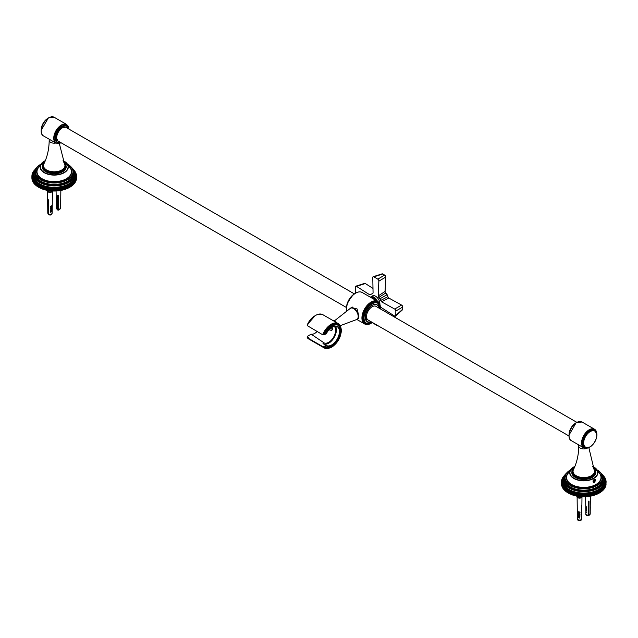 <?xml version="1.0" encoding="UTF-8"?>
<svg xmlns="http://www.w3.org/2000/svg" width="638" height="638" viewBox="0 0 638 638"><rect width="100%" height="100%" fill="white"/><g stroke="black" fill="none" stroke-linecap="round" stroke-linejoin="round"><path stroke-width="0.96" d="M594.831 479.098L594.975 479.17A1.858 1.077 -60 0 1 595.31 480.262M594.225 482.137A1.858 1.077 -60 0 1 593.5 482.456M594.975 479.17L594.058 482.934L593.196 480.047M600.653 492.209A22.322 12.888 180 0 0 600.725 492.161L600.653 489.466A21.82 12.601 180 0 1 599.959 489.936A21.82 12.601 180 0 1 599.218 490.383A21.82 12.601 180 0 1 598.444 490.805L598.404 493.501L598.444 490.805L599.138 491.228A22.322 12.888 0 0 0 599.218 491.188L599.218 490.383L599.911 490.781L599.911 492.672A22.322 12.888 180 0 0 599.991 492.624L599.959 489.936L600.653 490.319L600.653 492.209L599.959 492.632M601.347 491.723A22.322 12.888 180 0 0 601.419 491.667L601.315 488.979A21.82 12.601 180 0 1 600.653 489.466L601.347 489.832L601.347 491.723L600.653 492.161M602.001 491.212A22.322 12.888 180 0 0 602.065 491.156L601.929 488.469A21.82 12.601 180 0 1 601.315 488.979L602.001 489.322L602.001 491.212L601.315 491.675M602.615 490.686A22.322 12.888 180 0 0 602.671 490.63L602.503 487.95A21.82 12.601 180 0 1 601.929 488.469L602.615 488.796L602.615 490.686L601.929 491.172M603.181 490.144A22.322 12.888 180 0 0 603.237 490.088L603.03 487.408A21.82 12.601 180 0 1 602.503 487.95L603.181 488.253L603.181 490.144L602.503 490.646M603.7 489.585A22.322 12.888 180 0 0 603.747 489.529L603.516 486.858A21.82 12.601 180 0 1 603.03 487.408L603.7 487.695L603.7 489.585L603.03 490.112M604.17 489.019A22.322 12.888 180 0 0 604.21 488.955L603.947 486.292A21.82 12.601 180 0 1 603.516 486.858L604.17 487.129L604.17 489.019L603.516 489.561M604.593 488.437A22.322 12.888 180 0 0 604.633 488.373L604.338 485.717A21.82 12.601 180 0 1 603.947 486.292L604.593 486.547L604.593 488.437L603.947 488.995M604.96 487.839A22.322 12.888 180 0 0 604.999 487.775L604.672 485.127A21.82 12.601 180 0 1 604.338 485.717L604.96 485.949L604.96 487.839L604.338 488.413M605.279 487.233A22.322 12.888 180 0 0 605.31 487.169L604.952 484.529A21.82 12.601 180 0 1 604.672 485.127L605.279 485.343L605.279 487.233L604.672 487.831M605.55 486.619A22.322 12.888 180 0 0 605.574 486.555L605.191 483.931A21.82 12.601 180 0 1 604.952 484.529L605.55 484.728L605.55 486.619L604.952 487.233M605.765 486.004A22.322 12.888 180 0 0 605.789 485.933L605.374 483.317A21.82 12.601 180 0 1 605.191 483.931L605.765 484.114L605.765 486.004L605.191 486.627M605.933 485.374A22.322 12.888 180 0 0 605.94 485.311L605.502 482.703A21.82 12.601 180 0 1 605.374 483.317L605.933 483.484L605.933 485.374L605.374 486.02M606.044 484.744A22.322 12.888 180 0 0 606.052 484.681L605.582 482.089A21.82 12.601 180 0 1 605.502 482.703L606.044 482.854L605.502 485.406M606.1 484.114A22.322 12.888 180 0 0 606.1 484.051L605.606 481.475A21.82 12.601 180 0 1 605.582 482.089L606.1 482.224L605.582 484.792M606.1 481.594A22.322 12.888 0 0 0 606.1 481.53L605.582 480.853A21.82 12.601 180 0 1 605.606 481.475L606.1 482.161A22.322 12.888 0 0 1 606.1 482.224M606.052 480.964A22.322 12.888 0 0 0 606.044 480.892L605.502 480.239A21.82 12.601 180 0 1 605.582 480.853L606.052 481.467M605.94 480.334A22.322 12.888 0 0 0 605.933 480.262L605.374 479.624A21.82 12.601 180 0 1 605.502 480.239L605.94 480.773M605.789 479.704A22.322 12.888 0 0 0 605.765 479.64L605.191 479.01A21.82 12.601 180 0 1 605.374 479.624L605.789 480.095M605.574 479.082A22.322 12.888 0 0 0 605.55 479.018L604.952 478.412A21.82 12.601 180 0 1 605.191 479.01L605.574 479.433M605.31 478.468A22.322 12.888 0 0 0 605.279 478.404L604.672 477.814A21.82 12.601 180 0 1 604.952 478.412L605.31 478.771M604.999 477.862A22.322 12.888 0 0 0 604.96 477.806L604.338 477.224A21.82 12.601 180 0 1 604.672 477.814L604.999 478.133M604.633 477.272A22.322 12.888 0 0 0 604.593 477.208L603.947 476.65A21.82 12.601 180 0 1 604.338 477.224L604.633 477.495M604.21 476.682A22.322 12.888 0 0 0 604.17 476.626L603.516 476.084A21.82 12.601 180 0 1 603.947 476.65L604.21 476.881M603.747 476.115A22.322 12.888 0 0 0 603.7 476.052L603.237 475.637M603.237 475.557A22.322 12.888 0 0 0 603.181 475.493L602.503 474.991M565.069 474.991L564.399 475.493A22.322 12.888 0 0 0 564.335 475.557L563.872 476.052A22.322 12.888 0 0 0 563.825 476.115L563.402 476.626A22.322 12.888 0 0 0 563.362 476.682L562.987 477.208A22.322 12.888 0 0 0 562.939 477.272L562.612 477.806A22.322 12.888 0 0 0 562.572 477.862L562.293 478.404A22.322 12.888 0 0 0 562.261 478.468L562.022 479.018A22.322 12.888 0 0 0 561.998 479.082L561.807 479.64A22.322 12.888 0 0 0 561.783 479.704L561.639 480.262A22.322 12.888 0 0 0 561.631 480.334L562.07 480.239L561.536 480.892A22.322 12.888 0 0 0 561.52 480.964L561.99 480.853L561.472 481.53A22.322 12.888 0 0 0 561.472 481.594L561.966 481.475L561.472 482.161L561.472 481.594M561.631 480.773L561.631 480.334M561.52 481.467L561.52 480.964M561.472 482.224A22.322 12.888 0 0 1 561.472 482.161L561.472 484.051A22.322 12.888 180 0 0 561.472 484.114L561.472 482.224L561.99 482.089L561.52 484.681A22.322 12.888 180 0 0 561.536 484.744L561.536 482.854L562.07 482.703L561.631 485.311A22.322 12.888 180 0 0 561.639 485.374L561.639 483.484L562.198 483.317L561.783 485.933A22.322 12.888 180 0 0 561.807 486.004L561.807 484.114L562.381 483.931L561.998 486.555A22.322 12.888 180 0 0 562.022 486.619L562.022 484.728L562.62 484.529L562.261 487.169A22.322 12.888 180 0 0 562.293 487.233L562.293 485.343L562.899 485.127L562.572 487.775A22.322 12.888 180 0 0 562.612 487.839L562.612 485.949L563.242 485.717L562.939 488.373A22.322 12.888 180 0 0 562.987 488.437L562.987 486.547L563.625 486.292L563.362 488.955A22.322 12.888 180 0 0 563.402 489.019L563.402 487.129L564.056 486.858L563.825 489.529A22.322 12.888 180 0 0 563.872 489.585L563.872 487.695L564.542 487.408L564.335 490.088A22.322 12.888 180 0 0 564.399 490.144L564.399 488.253L565.069 487.95L564.901 490.63A22.322 12.888 180 0 0 564.957 490.686L564.957 488.796L565.643 488.469L565.507 491.156A22.322 12.888 180 0 0 565.571 491.212L565.571 489.322L566.257 488.979L566.153 491.667A22.322 12.888 180 0 0 566.225 491.723L566.225 489.832L566.919 489.466L566.847 492.161A22.322 12.888 180 0 0 566.927 492.209L566.927 490.319L567.613 489.936L567.581 492.624A22.322 12.888 180 0 0 567.66 492.672L567.66 490.781L568.354 490.383L568.354 493.078L567.66 492.672M561.99 484.792L561.472 484.114M562.07 485.406L561.536 484.744M562.198 486.02L561.639 485.374M562.381 486.627L561.807 486.004M562.62 487.233L562.022 486.619M562.899 487.831L562.293 487.233M563.242 488.413L562.612 487.839M563.625 488.995L562.987 488.437M564.056 489.561L563.402 489.019M564.542 490.112L563.872 489.585M565.069 490.646L564.399 490.144M565.643 491.172L564.957 490.686M566.257 491.675L565.571 491.212M566.919 492.161L566.225 491.723M567.613 492.632L566.927 492.209M568.434 493.118A22.322 12.888 180 0 1 568.354 493.078L568.354 493.078A21.82 12.601 0 0 0 569.128 493.509L568.434 493.118L568.434 491.228L569.128 490.805L569.128 493.509A21.82 12.601 0 0 0 569.941 493.908L569.248 493.541L569.248 491.659L569.941 491.212L569.941 493.908A21.82 12.601 0 0 0 570.787 494.29L570.101 493.948L570.101 492.058L570.787 491.595L570.787 494.29A21.82 12.601 0 0 0 571.664 494.649L570.978 494.322L570.978 492.432L571.664 491.946L571.664 494.649A21.82 12.601 0 0 0 572.565 494.976L571.895 494.673L571.895 492.783L572.565 492.281L572.565 494.976A21.82 12.601 0 0 0 573.498 495.279L572.836 494.992L572.836 493.102L573.498 492.584L573.498 495.279A21.82 12.601 0 0 0 574.455 495.559L573.801 495.287L573.801 493.397L574.455 492.863L574.455 495.559A21.82 12.601 0 0 0 575.436 495.814L574.79 495.559L574.79 493.668L575.436 493.11L575.436 495.814A21.82 12.601 0 0 0 576.433 496.037L575.811 495.798L575.811 493.908L576.433 493.334L576.433 496.037A21.82 12.601 0 0 0 577.454 496.228L576.84 496.013L576.84 494.123L577.454 493.525L577.454 496.228A21.82 12.601 0 0 0 578.483 496.396L577.892 496.197L577.892 494.306L578.483 493.692L578.483 496.396A21.82 12.601 0 0 0 579.527 496.531L578.953 496.348L578.953 494.458L579.527 493.828L579.527 496.531A21.82 12.601 0 0 0 580.588 496.635L580.03 496.468L580.03 494.578L580.588 493.932L580.588 496.635A21.82 12.601 0 0 0 581.649 496.707L581.114 496.555L581.649 494.011L581.649 496.707A21.82 12.601 0 0 0 582.717 496.755L582.199 496.619L582.717 494.059L582.717 496.755A21.82 12.601 0 0 0 583.786 496.771L583.299 496.651L583.786 494.067L583.786 496.771A21.82 12.601 0 0 0 584.855 496.755L584.392 496.643L584.855 494.059L584.855 496.755A21.82 12.601 0 0 0 585.923 496.707L585.485 496.611L585.923 494.011L585.923 496.707A21.82 12.601 0 0 0 586.992 496.635L586.577 496.547L586.992 493.932L586.992 496.635A21.82 12.601 0 0 0 588.045 496.531L588.045 493.828L588.045 496.531A21.82 12.601 0 0 0 589.089 496.396L589.089 493.692L589.089 496.396A21.82 12.601 0 0 0 590.118 496.228L590.118 493.525L590.118 496.228A21.82 12.601 0 0 0 591.139 496.037L591.139 493.334L591.139 496.037A21.82 12.601 0 0 0 592.136 495.814L592.136 493.11L592.136 495.814A21.82 12.601 0 0 0 593.117 495.559L593.117 492.863L593.117 495.559A21.82 12.601 0 0 0 594.074 495.279L594.074 492.584L594.074 495.279A21.82 12.601 0 0 0 595.007 494.976L595.007 492.281L595.007 494.976A21.82 12.601 0 0 0 595.908 494.649L595.908 491.946L595.908 494.649A21.82 12.601 0 0 0 596.785 494.29L596.785 491.595L596.785 494.29A21.82 12.601 0 0 0 597.631 493.908L597.631 491.212L597.631 493.908A21.82 12.601 0 0 0 598.444 493.509A21.82 12.601 0 0 0 599.218 493.078A22.322 12.888 180 0 1 599.138 493.118L598.444 493.509M598.444 490.805A21.82 12.601 180 0 1 597.631 491.212A21.82 12.601 180 0 1 596.785 491.595A21.82 12.601 180 0 1 595.908 491.946A21.82 12.601 180 0 1 595.007 492.281A21.82 12.601 180 0 1 594.074 492.584A21.82 12.601 180 0 1 593.117 492.863A21.82 12.601 180 0 1 592.136 493.11A21.82 12.601 180 0 1 591.139 493.334A21.82 12.601 180 0 1 590.118 493.525A21.82 12.601 180 0 1 589.089 493.692A21.82 12.601 180 0 1 588.045 493.828A21.82 12.601 180 0 1 586.992 493.932A21.82 12.601 180 0 1 585.923 494.011A21.82 12.601 180 0 1 584.855 494.059A21.82 12.601 180 0 1 583.786 494.067A21.82 12.601 180 0 1 582.717 494.059A21.82 12.601 180 0 1 581.649 494.011A21.82 12.601 180 0 1 580.588 493.932A21.82 12.601 180 0 1 579.527 493.828A21.82 12.601 180 0 1 578.483 493.692A21.82 12.601 180 0 1 577.454 493.525A21.82 12.601 180 0 1 576.433 493.334A21.82 12.601 180 0 1 575.436 493.11A21.82 12.601 180 0 1 574.455 492.863A21.82 12.601 180 0 1 573.498 492.584A21.82 12.601 180 0 1 572.565 492.281A21.82 12.601 180 0 1 571.664 491.946A21.82 12.601 180 0 1 570.787 491.595A21.82 12.601 180 0 1 569.941 491.212A21.82 12.601 180 0 1 569.128 490.805L569.128 493.509M569.941 491.212L569.941 493.908M570.787 491.595L570.787 494.29M571.664 491.946L571.664 494.649M572.565 492.281L572.565 494.976M573.498 492.584L573.498 495.279M574.455 492.863L574.455 495.559M575.436 493.11L575.436 495.814M576.433 493.334L576.433 496.037M577.454 493.525L577.454 496.228M578.483 493.692L578.483 496.396M579.527 493.828L579.527 496.531M580.588 493.932L580.995 494.657L580.588 496.635M581.649 494.011L582.087 494.721L582.087 496.611L581.649 496.707M582.717 494.059L583.18 494.761L583.18 496.643L582.717 496.755M583.786 494.067L584.28 494.761L584.28 496.651L583.786 496.771M584.855 494.059L585.373 494.729L585.373 496.619L584.855 496.755M585.923 494.011L586.466 494.665L586.466 496.555L585.923 496.707M586.992 493.932L587.542 494.578L587.542 496.468L586.992 496.635M588.045 493.828L588.619 494.458L588.619 496.348L588.045 496.531M589.089 493.692L589.687 494.306L589.687 496.197L589.089 496.396M590.118 493.525L590.732 494.123L590.732 496.013L590.118 496.228M591.139 493.334L591.769 493.908L591.769 495.798L591.139 496.037M592.136 493.11L592.782 493.668L592.782 495.559L592.136 495.814M593.117 492.863L593.771 493.397L593.771 495.287L593.117 495.559M594.074 492.584L594.736 493.102L594.736 494.992L594.074 495.279M595.007 492.281L595.677 492.783L595.677 494.673L595.007 494.976M595.908 491.946L596.594 492.432L596.594 494.322L595.908 494.649M596.785 491.595L597.471 492.058L597.471 493.948L596.785 494.29M597.631 491.212L598.324 491.659L598.324 493.541L597.631 493.908M599.138 491.228L599.138 493.118M569.128 490.805A21.82 12.601 180 0 1 568.354 490.383A21.82 12.601 180 0 1 567.613 489.936A21.82 12.601 180 0 1 566.919 489.466A21.82 12.601 180 0 1 566.257 488.979A21.82 12.601 180 0 1 565.643 488.469A21.82 12.601 180 0 1 565.069 487.95A21.82 12.601 180 0 1 564.542 487.408A21.82 12.601 180 0 1 564.056 486.858A21.82 12.601 180 0 1 563.625 486.292A21.82 12.601 180 0 1 563.242 485.717A21.82 12.601 180 0 1 562.899 485.127A21.82 12.601 180 0 1 562.62 484.529A21.82 12.601 180 0 1 562.381 483.931A21.82 12.601 180 0 1 562.198 483.317A21.82 12.601 180 0 1 562.07 482.703A21.82 12.601 180 0 1 561.99 482.089A21.82 12.601 180 0 1 561.966 481.475A21.82 12.601 180 0 1 561.99 480.853A21.82 12.601 180 0 1 562.07 480.239A21.82 12.601 180 0 1 562.198 479.624A21.82 12.601 180 0 1 562.381 479.01A21.82 12.601 180 0 1 562.62 478.412A21.82 12.601 180 0 1 562.899 477.814A21.82 12.601 180 0 1 563.242 477.224A21.82 12.601 180 0 1 563.625 476.65A21.82 12.601 180 0 1 564.056 476.084A21.82 12.601 180 0 1 564.12 476.012M599.911 492.672L599.218 493.078L599.218 491.188M35.497 169.245L34.819 169.748A22.322 12.888 0 0 0 34.763 169.804L34.3 170.306A22.322 12.888 0 0 0 34.253 170.37L33.83 170.88A22.322 12.888 0 0 0 33.79 170.936L33.407 171.463A22.322 12.888 0 0 0 33.367 171.526L33.04 172.061A22.322 12.888 0 0 0 33.001 172.116L32.721 172.659A22.322 12.888 0 0 0 32.69 172.723L32.45 173.273A22.322 12.888 0 0 0 32.426 173.337L32.235 173.895A22.322 12.888 0 0 0 32.211 173.959L32.067 174.517A22.322 12.888 0 0 0 32.059 174.589L32.498 174.493L31.956 175.147A22.322 12.888 0 0 0 31.948 175.219L32.418 175.107L31.9 175.777A22.322 12.888 0 0 0 31.9 175.849L32.394 175.721L31.9 176.415L31.9 175.849M32.059 175.027L32.059 174.589M31.948 175.721L31.948 175.219M31.9 176.479A22.322 12.888 0 0 1 31.9 176.415L31.9 178.305A22.322 12.888 180 0 0 31.9 178.369L31.9 176.479L32.418 176.343L31.948 178.935A22.322 12.888 180 0 0 31.956 178.999L31.956 177.109L32.498 176.957L32.059 179.565A22.322 12.888 180 0 0 32.067 179.629L32.067 177.739L32.626 177.571L32.211 180.187A22.322 12.888 180 0 0 32.235 180.259L32.235 178.369L32.809 178.185L32.426 180.809A22.322 12.888 180 0 0 32.45 180.873L32.45 178.983L33.048 178.784L32.69 181.423A22.322 12.888 180 0 0 32.721 181.487L32.721 179.597L33.328 179.382L33.001 182.029A22.322 12.888 180 0 0 33.04 182.093L33.04 180.203L33.662 179.972L33.367 182.627A22.322 12.888 180 0 0 33.407 182.691L33.407 180.801L34.053 180.546L33.79 183.21A22.322 12.888 180 0 0 33.83 183.273L33.83 181.383L34.484 181.112L34.253 183.784A22.322 12.888 180 0 0 34.3 183.84L34.3 181.95L34.97 181.663L34.763 184.342A22.322 12.888 180 0 0 34.819 184.398L34.819 182.508L35.497 182.205L35.329 184.884A22.322 12.888 180 0 0 35.385 184.94L35.385 183.05L36.071 182.723L35.935 185.411A22.322 12.888 180 0 0 35.999 185.467L35.999 183.577L36.685 183.234L36.581 185.921A22.322 12.888 180 0 0 36.653 185.977L36.653 184.087L37.347 183.72L37.275 186.408A22.322 12.888 180 0 0 37.347 186.463L37.347 184.573L38.041 184.183L38.009 186.878A22.322 12.888 180 0 0 38.089 186.926L38.089 185.036L38.782 184.637L38.782 187.333L38.089 186.926M32.418 179.047L31.9 178.369M32.498 179.661L31.956 178.999M32.626 180.275L32.067 179.629M32.809 180.881L32.235 180.259M33.048 181.487L32.45 180.873M33.328 182.085L32.721 181.487M33.662 182.667L33.04 182.093M34.053 183.25L33.407 182.691M34.484 183.816L33.83 183.273M34.97 184.366L34.3 183.84M35.497 184.9L34.819 184.398M36.071 185.427L35.385 184.94M36.685 185.929L35.999 185.467M37.347 186.416L36.653 185.977M38.041 186.886L37.347 186.463M38.862 187.373A22.322 12.888 180 0 1 38.782 187.333L38.782 187.333A21.82 12.601 0 0 0 39.556 187.763L38.862 187.373L38.862 185.483L39.556 185.06L39.556 187.763A21.82 12.601 0 0 0 40.369 188.162L39.676 187.795L39.676 185.905L40.369 185.467L40.369 188.162A21.82 12.601 0 0 0 41.215 188.545L40.529 188.202L40.529 186.312L41.215 185.841L41.215 188.545A21.82 12.601 0 0 0 42.092 188.904L41.406 188.577L41.406 186.687L42.092 186.2L42.092 188.904A21.82 12.601 0 0 0 42.993 189.231L42.323 188.928L42.323 187.038L42.993 186.535L42.993 189.231A21.82 12.601 0 0 0 43.926 189.534L43.264 189.247L43.264 187.357L43.926 186.838L43.926 189.534A21.82 12.601 0 0 0 44.883 189.813L44.229 189.542L44.229 187.652L44.883 187.117L44.883 189.813A21.82 12.601 0 0 0 45.864 190.068L45.218 189.813L45.218 187.923L45.864 187.365L45.864 190.068A21.82 12.601 0 0 0 46.861 190.291L46.231 190.052L46.231 188.162L46.861 187.588L46.861 190.291A21.82 12.601 0 0 0 47.882 190.483L47.268 190.268L47.268 188.377L47.882 187.779L47.882 190.483A21.82 12.601 0 0 0 48.911 190.65L48.313 190.451L48.313 188.561L48.911 187.947L48.911 190.65A21.82 12.601 0 0 0 49.955 190.786L49.381 190.602L49.381 188.712L49.955 188.082L49.955 190.786A21.82 12.601 0 0 0 51.008 190.89L50.458 190.722L50.458 188.832L51.008 188.186L51.008 190.89A21.82 12.601 0 0 0 52.077 190.961L51.534 190.81L52.077 188.266L52.077 190.961A21.82 12.601 0 0 0 53.145 191.009L52.627 190.874L53.145 188.306L53.145 191.009A21.82 12.601 0 0 0 54.214 191.025L53.72 190.906L54.214 188.322L54.214 191.025A21.82 12.601 0 0 0 55.283 191.009L54.82 190.898L55.283 188.306L55.283 191.009A21.82 12.601 0 0 0 56.351 190.961L55.913 190.866L56.351 188.266L56.351 190.961A21.82 12.601 0 0 0 57.412 190.89L57.005 190.802L57.412 188.186L57.412 190.89A21.82 12.601 0 0 0 58.473 190.786L58.473 188.082L58.473 190.786A21.82 12.601 0 0 0 59.517 190.65L59.517 187.947L59.517 190.65A21.82 12.601 0 0 0 60.546 190.483L60.546 187.779L60.546 190.483A21.82 12.601 0 0 0 61.567 190.291L61.567 187.588L61.567 190.291A21.82 12.601 0 0 0 62.564 190.068L62.564 187.365L62.564 190.068A21.82 12.601 0 0 0 63.545 189.813L63.545 187.117L63.545 189.813A21.82 12.601 0 0 0 64.502 189.534L64.502 186.838L64.502 189.534A21.82 12.601 0 0 0 65.435 189.231L65.435 186.535L65.435 189.231A21.82 12.601 0 0 0 66.336 188.904L66.336 186.2L66.336 188.904A21.82 12.601 0 0 0 67.213 188.545L67.213 185.841L67.213 188.545A21.82 12.601 0 0 0 68.059 188.162L68.059 185.467L68.059 188.162A21.82 12.601 0 0 0 68.872 187.763L68.872 185.06L68.872 187.763A21.82 12.601 0 0 0 69.646 187.333L69.646 184.637L70.34 185.036L70.34 186.926L69.646 187.333A22.322 12.888 180 0 1 69.566 187.373L68.872 187.763M70.34 186.926A22.322 12.888 180 0 0 70.419 186.878L70.387 184.183A21.82 12.601 180 0 1 69.646 184.637A21.82 12.601 180 0 1 68.872 185.06A21.82 12.601 180 0 1 68.059 185.467A21.82 12.601 180 0 1 67.213 185.841A21.82 12.601 180 0 1 66.336 186.2A21.82 12.601 180 0 1 65.435 186.535A21.82 12.601 180 0 1 64.502 186.838A21.82 12.601 180 0 1 63.545 187.117A21.82 12.601 180 0 1 62.564 187.365A21.82 12.601 180 0 1 61.567 187.588A21.82 12.601 180 0 1 60.546 187.779A21.82 12.601 180 0 1 59.517 187.947A21.82 12.601 180 0 1 58.473 188.082A21.82 12.601 180 0 1 57.412 188.186A21.82 12.601 180 0 1 56.351 188.266A21.82 12.601 180 0 1 55.283 188.306A21.82 12.601 180 0 1 54.214 188.322A21.82 12.601 180 0 1 53.145 188.306A21.82 12.601 180 0 1 52.077 188.266A21.82 12.601 180 0 1 51.008 188.186A21.82 12.601 180 0 1 49.955 188.082A21.82 12.601 180 0 1 48.911 187.947A21.82 12.601 180 0 1 47.882 187.779A21.82 12.601 180 0 1 46.861 187.588A21.82 12.601 180 0 1 45.864 187.365A21.82 12.601 180 0 1 44.883 187.117A21.82 12.601 180 0 1 43.926 186.838A21.82 12.601 180 0 1 42.993 186.535A21.82 12.601 180 0 1 42.092 186.2A21.82 12.601 180 0 1 41.215 185.841A21.82 12.601 180 0 1 40.369 185.467A21.82 12.601 180 0 1 39.556 185.06L39.556 187.763M40.369 185.467L40.369 188.162M41.215 185.841L41.215 188.545M42.092 186.2L42.092 188.904M42.993 186.535L42.993 189.231M43.926 186.838L43.926 189.534M44.883 187.117L44.883 189.813M45.864 187.365L45.864 190.068M46.861 187.588L46.861 190.291M47.882 187.779L47.882 190.483M48.911 187.947L48.911 190.65M49.955 188.082L49.955 190.786M51.008 188.186L51.423 188.912L51.008 190.89M52.077 188.266L52.515 188.976L52.515 190.866L52.077 190.961M53.145 188.306L53.608 189.007L53.608 190.898L53.145 191.009M54.214 188.322L54.701 189.015L54.701 190.906L54.214 191.025M55.283 188.306L55.801 188.984L55.801 190.874L55.283 191.009M56.351 188.266L56.886 188.92L56.886 190.81L56.351 190.961M57.412 188.186L57.97 188.832L57.97 190.722L57.412 190.89M58.473 188.082L59.047 188.712L59.047 190.602L58.473 190.786M59.517 187.947L60.108 188.561L60.108 190.451L59.517 190.65M60.546 187.779L61.16 188.377L61.16 190.268L60.546 190.483M61.567 187.588L62.189 188.162L62.189 190.052L61.567 190.291M62.564 187.365L63.21 187.923L63.21 189.813L62.564 190.068M63.545 187.117L64.199 187.652L64.199 189.542L63.545 189.813M64.502 186.838L65.164 187.357L65.164 189.247L64.502 189.534M65.435 186.535L66.105 187.038L66.105 188.928L65.435 189.231M66.336 186.2L67.022 186.687L67.022 188.577L66.336 188.904M67.213 185.841L67.899 186.312L67.899 188.202L67.213 188.545M68.059 185.467L68.752 185.905L68.752 187.795L68.059 188.162M68.872 185.06L69.566 185.483L69.566 187.373M71.073 186.463A22.322 12.888 180 0 0 71.153 186.408L71.081 183.72A21.82 12.601 180 0 1 70.387 184.183L71.073 184.573L71.073 186.463L70.387 186.886M71.775 185.977A22.322 12.888 180 0 0 71.847 185.921L71.743 183.234A21.82 12.601 180 0 1 71.081 183.72L71.775 184.087L71.775 185.977L71.081 186.416M72.429 185.467A22.322 12.888 180 0 0 72.493 185.411L72.357 182.723A21.82 12.601 180 0 1 71.743 183.234L72.429 183.577L72.429 185.467L71.743 185.929M73.043 184.94A22.322 12.888 180 0 0 73.099 184.884L72.931 182.205A21.82 12.601 180 0 1 72.357 182.723L73.043 183.05L73.043 184.94L72.357 185.427M73.601 184.398A22.322 12.888 180 0 0 73.665 184.342L73.458 181.663A21.82 12.601 180 0 1 72.931 182.205L73.601 182.508L73.601 184.398L72.931 184.9M74.128 183.84A22.322 12.888 180 0 0 74.175 183.784L73.944 181.112A21.82 12.601 180 0 1 73.458 181.663L74.128 181.95L74.128 183.84L73.458 184.366M74.598 183.273A22.322 12.888 180 0 0 74.638 183.21L74.375 180.546A21.82 12.601 180 0 1 73.944 181.112L74.598 181.383L74.598 183.273L73.944 183.816M75.013 182.691A22.322 12.888 180 0 0 75.061 182.627L74.758 179.972A21.82 12.601 180 0 1 74.375 180.546L75.013 180.801L75.013 182.691L74.375 183.25M75.388 182.093A22.322 12.888 180 0 0 75.428 182.029L75.101 179.382A21.82 12.601 180 0 1 74.758 179.972L75.388 180.203L75.388 182.093L74.758 182.667M75.707 181.487A22.322 12.888 180 0 0 75.739 181.423L75.38 178.784A21.82 12.601 180 0 1 75.101 179.382L75.707 179.597L75.707 181.487L75.101 182.085M75.978 180.873A22.322 12.888 180 0 0 76.002 180.809L75.619 178.185A21.82 12.601 180 0 1 75.38 178.784L75.978 178.983L75.978 180.873L75.38 181.487M76.193 180.259A22.322 12.888 180 0 0 76.217 180.187L75.802 177.571A21.82 12.601 180 0 1 75.619 178.185L76.193 178.369L76.193 180.259L75.619 180.881M76.361 179.629A22.322 12.888 180 0 0 76.369 179.565L75.93 176.957A21.82 12.601 180 0 1 75.802 177.571L76.361 177.739L76.361 179.629L75.802 180.275M76.464 178.999A22.322 12.888 180 0 0 76.48 178.935L76.01 176.343A21.82 12.601 180 0 1 75.93 176.957L76.464 177.109L75.93 179.661M76.528 178.369A22.322 12.888 180 0 0 76.528 178.305L76.034 175.721A21.82 12.601 180 0 1 76.01 176.343L76.528 176.479L76.01 179.047M76.528 175.849A22.322 12.888 0 0 0 76.528 175.777L76.01 175.107A21.82 12.601 180 0 1 76.034 175.721L76.528 175.849L76.528 177.739M76.48 175.219A22.322 12.888 0 0 0 76.464 175.147L75.93 174.493A21.82 12.601 180 0 1 76.01 175.107L76.48 175.721M76.369 174.589A22.322 12.888 0 0 0 76.361 174.517L75.802 173.879A21.82 12.601 180 0 1 75.93 174.493L76.369 175.027M76.217 173.959A22.322 12.888 0 0 0 76.193 173.895L75.619 173.265A21.82 12.601 180 0 1 75.802 173.879L76.217 174.349M76.002 173.337A22.322 12.888 0 0 0 75.978 173.273L75.38 172.667A21.82 12.601 180 0 1 75.619 173.265L76.002 173.688M75.739 172.723A22.322 12.888 0 0 0 75.707 172.659L75.101 172.069A21.82 12.601 180 0 1 75.38 172.667L75.739 173.026M75.428 172.116A22.322 12.888 0 0 0 75.388 172.061L74.758 171.478A21.82 12.601 180 0 1 75.101 172.069L75.428 172.388M75.061 171.526A22.322 12.888 0 0 0 75.013 171.463L74.375 170.904A21.82 12.601 180 0 1 74.758 171.478L75.061 171.75M74.638 170.936A22.322 12.888 0 0 0 74.598 170.88L73.944 170.338A21.82 12.601 180 0 1 74.375 170.904L74.638 171.136M74.175 170.37A22.322 12.888 0 0 0 74.128 170.306L73.665 169.891M73.665 169.804A22.322 12.888 0 0 0 73.601 169.748L72.931 169.245M39.556 185.06A21.82 12.601 180 0 1 38.782 184.637A21.82 12.601 180 0 1 38.041 184.183A21.82 12.601 180 0 1 37.347 183.72A21.82 12.601 180 0 1 36.685 183.234A21.82 12.601 180 0 1 36.071 182.723A21.82 12.601 180 0 1 35.497 182.205A21.82 12.601 180 0 1 34.97 181.663A21.82 12.601 180 0 1 34.484 181.112A21.82 12.601 180 0 1 34.053 180.546A21.82 12.601 180 0 1 33.662 179.972A21.82 12.601 180 0 1 33.328 179.382A21.82 12.601 180 0 1 33.048 178.784A21.82 12.601 180 0 1 32.809 178.185A21.82 12.601 180 0 1 32.626 177.571A21.82 12.601 180 0 1 32.498 176.957A21.82 12.601 180 0 1 32.418 176.343A21.82 12.601 180 0 1 32.394 175.721A21.82 12.601 180 0 1 32.418 175.107A21.82 12.601 180 0 1 32.498 174.493A21.82 12.601 180 0 1 32.626 173.879A21.82 12.601 180 0 1 32.809 173.265A21.82 12.601 180 0 1 33.048 172.667A21.82 12.601 180 0 1 33.328 172.069A21.82 12.601 180 0 1 33.662 171.478A21.82 12.601 180 0 1 34.053 170.904A21.82 12.601 180 0 1 34.484 170.338A21.82 12.601 180 0 1 34.548 170.266M59.326 143.478L64.558 163.926A10.742 6.205 180 0 1 54.214 171.805A10.742 6.205 180 0 1 43.87 163.926C47.332 156.812 49.11 148.941 49.19 140.288A5.024 2.903 180 0 0 55.833 143.032M66.424 127.441A8.063 4.649 120 0 0 62.396 127.839A8.063 4.649 120 0 0 57.133 134.937A8.063 4.649 120 0 0 58.369 141.397M365.59 319.518L366.555 317.206A7.935 4.586 -60 0 1 369.689 308.824A7.935 4.586 -60 0 1 376.101 306.368A7.935 4.586 -60 0 1 376.564 306.711M366.076 318.498L366.906 318.609L366.021 320.467M376.029 304.406A9.634 5.559 -60 0 1 376.396 304.581A9.634 5.559 -60 0 1 376.659 304.757M367.049 321.408A9.634 5.559 -60 0 1 366.762 321.265A9.634 5.559 -60 0 1 366.427 321.042M365.694 319.526A9.634 5.559 -60 0 1 368.525 308.656A9.634 5.559 -60 0 1 376.946 304.9A9.634 5.559 -60 0 1 378.844 308.026M370.965 321.664A9.634 5.559 -60 0 1 367.321 321.584A9.634 5.559 -60 0 1 366.188 320.515M368.692 320.348A7.935 4.586 -60 0 1 368.166 320.116A7.935 4.586 -60 0 1 366.906 318.609M372.313 296.016A6.125 3.541 60 0 1 372.688 295.809A6.125 3.541 60 0 1 375.615 296.247A6.125 3.541 60 0 1 379.865 304.143A6.117 3.533 -120 0 0 377.497 297.874A6.117 3.533 -120 0 0 372.688 295.817A6.117 3.533 -120 0 0 372.496 295.912L370.853 296.861A6.117 3.533 -120 0 0 370.407 297.212M377.959 325.699A1.571 0.909 60 0 1 377.202 325.587L373.318 323.283A1.571 0.909 60 0 1 372.664 322.645M380.495 307.62L381.46 307.683L394.611 316.057A1.571 0.909 60 0 0 395.544 316.105L402.482 309.821A1.571 0.909 60 0 0 402.714 309.183L402.745 307.038A1.571 0.909 -120 0 0 401.605 305.084L388.869 298.058L381.532 301.798L394.699 309.063A1.571 0.909 60 0 1 395.839 311.017L395.783 315.467A1.571 0.909 60 0 1 395.544 316.105M355.9 292.946A1.571 0.909 60 0 1 355.27 291.406L355.326 286.956A1.571 0.909 60 0 1 355.757 286.207A1.571 0.909 60 0 1 356.49 286.366L369.649 294.74L372.512 293.735L373.07 292.874L372.775 277.498A1.571 0.909 60 0 1 373.206 276.709A1.571 0.909 60 0 1 373.908 276.836L377.784 279.141A1.571 0.909 60 0 1 378.876 281.127L378.206 295.928L381.532 301.798M371.499 294.046L372.648 293.695M377.784 279.141L384.658 275.098A1.571 0.909 60 0 1 385.751 277.083L385.097 291.406L378.206 295.928M385.097 291.406A1.651 0.957 -120 0 0 385.719 293.025A6.858 3.964 60 0 1 386.923 294.764L379.73 298.935M388.869 298.058A1.651 0.957 60 0 1 387.792 296.686A6.858 3.964 -120 0 0 386.923 294.764M385.097 311.631L385.065 309.98M355.757 286.207L364.601 283.384A1.571 0.909 60 0 1 365.335 283.535L372.983 288.408M371.452 294.078L369.649 294.74M384.658 275.098L382.784 273.989A1.571 0.909 -120 0 0 382.09 273.854L373.206 276.709M377.425 301.264A6.117 3.533 -120 0 0 370.853 296.861M315.666 315.403A13.805 7.967 120 0 0 307.269 325.619L322.668 334.751L326.138 333.961A11.261 6.5 120 0 1 335.078 326.114A11.261 6.5 120 0 1 338.722 337.933A11.261 6.5 120 0 1 326.138 345.772L322.668 346.562L307.237 337.654L307.811 336.776L307.436 336.322L311.161 334.168L324.104 342.893L323.011 343.523L326.138 345.772M307.891 337.016A12.816 7.401 -60 0 1 307.404 336.545L307.436 336.322M307.189 337.614L308.728 338.993A14.052 8.111 -60 0 1 307.237 337.654L307.269 337.43M307.269 325.619L307.237 325.843A14.052 8.111 -60 0 1 322.78 314.654C316.903 312.931 311.703 316.615 307.181 325.707M314.39 316.145A12.569 7.257 120 0 0 307.436 324.511L307.556 324.822M307.436 324.511L307.404 324.734A12.816 7.401 -60 0 1 314.279 316.225M334.767 326.162A10.846 6.26 -60 0 1 337.159 326.656A10.846 6.26 -60 0 1 337.159 339.185A10.846 6.26 -60 0 1 326.305 345.445A10.846 6.26 -60 0 1 326.018 345.254M332.111 327.222L332.565 328.729L331.64 330.38L328.977 329.838M331.521 330.197A3.31 1.906 -120 0 0 331.951 330.157M335.444 326.154A10.846 6.26 -60 0 1 333.514 338.483A10.846 6.26 -60 0 1 323.618 343.874M334.192 326.297A9.753 5.63 -60 0 1 333.419 337.462A9.753 5.63 -60 0 1 324.104 342.893M317.062 331.513A8.804 5.08 -60 0 1 311.161 334.168M332.031 327.27A3.102 1.786 60 0 1 331.688 330.117A3.102 1.786 60 0 1 329.511 329.503A3.102 1.786 60 0 1 329.399 329.391M331.122 327.884L331.258 328.921L330.588 328.299M332.542 329.041A3.102 1.786 60 0 1 331.951 329.966A3.102 1.786 60 0 1 331.808 330.029M588.196 505.631L588.699 501.301M581.489 519.38A2.185 1.26 180 0 1 579.041 520.026A2.185 1.26 180 0 1 577.366 518.814C577.757 520.831 579.033 521.262 581.202 520.09L581.641 505.503A2.345 1.356 0 0 0 581.88 505.049L581.465 519.603M577.223 504.754L577.374 518.678A2.185 1.26 180 0 0 577.366 518.814L577.119 497.177M578.124 517.785L578.124 516.987L579.822 517.274L579.822 518.072L578.124 517.785L579.822 518.072M578.044 516.078L578.02 515.297L579.942 515.624L579.918 516.397L578.044 516.078L579.918 516.397M577.996 514.276L577.996 513.494L579.958 513.837L579.958 514.611L577.996 514.276L579.958 514.611M577.972 512.513L577.972 511.732L579.982 512.075L579.982 512.856L577.972 512.513L579.982 512.856M581.354 497.664A2.432 1.404 180 0 1 581.274 497.72A2.432 1.404 180 0 1 577.829 497.72A2.432 1.404 180 0 1 577.741 497.664M581.545 496.707A2.026 1.172 180 0 1 579.392 497.68A2.026 1.172 180 0 1 577.526 496.524A2.026 1.172 180 0 1 577.573 496.252M582.207 496.739A2.688 1.547 180 0 1 581.449 497.616A2.688 1.547 180 0 1 577.645 497.616A2.688 1.547 180 0 1 576.943 496.133M587.71 515.496L588.172 515.169L588.212 501.356A2.345 1.356 0 0 0 589.01 501.237L588.97 515.049L588.507 515.376L588.172 514.555M588.81 515.735L590.206 513.917A2.185 1.26 180 0 1 588.97 515.049L588.507 515.376M588.172 514.053L588.707 515.153L588.866 514.475L588.906 500.997M590.206 511.732L590.278 507.673M590.238 506.405L590.413 496.173M586.338 506.779L586.346 507.553L585.812 506.205L586.338 506.779M586.346 507.553L585.812 506.389M585.804 505.607L585.82 506.229M585.82 507.385L586.338 508.526L586.346 509.307L585.828 507.96M586.346 509.307L585.828 508.167M586.346 510.312L585.836 509.196L586.346 510.312M586.338 511.078L585.844 509.985M585.836 510.918L586.29 512.705L585.836 511.325M586.29 512.705L585.844 511.716M595.302 480.318A1.651 0.957 120 0 0 595.31 480.159A1.651 0.957 120 0 0 594.967 479.401A1.651 0.957 120 0 0 593.795 479.744A1.651 0.957 120 0 0 592.997 481.251M593.388 482.304A1.651 0.957 120 0 0 594.145 482.184A1.651 0.957 120 0 0 594.281 482.105M594.64 481.857A1.3 0.75 -60 0 1 594.393 482.041A1.3 0.75 -60 0 1 593.476 481.515A1.3 0.75 -60 0 1 594.393 479.92A1.3 0.75 -60 0 1 595.31 480.454A1.3 0.75 -60 0 1 594.64 481.857M594.863 480.151L595.047 480.797L593.922 481.81L594.209 480.334L594.863 480.151M593.755 481.148L594.576 481.626M594.241 480.326L595.047 480.797M350.78 307.994L351.522 307.444L357.089 308.967L358.891 316.233L357.727 319.016M379.044 308.138A9.793 5.654 120 0 0 377.09 304.797A9.793 5.654 120 0 0 369.538 307.42A9.793 5.654 120 0 0 365.263 317.277A9.793 5.654 120 0 0 367.297 321.759A9.793 5.654 120 0 0 371.164 321.775M366.994 321.568A9.793 5.654 120 0 0 367.783 321.807M377.369 305.195A9.793 5.654 120 0 0 376.771 304.629M365.63 319.518A9.259 5.343 120 0 0 365.933 320.013M57.779 195.555L58.377 199.901M48.608 214.041L49.054 214.831C50.697 215.381 51.734 214.799 52.164 213.068A2.185 1.26 180 0 1 50.912 214.193A2.185 1.26 180 0 1 48.608 214.041L48.488 200.196A2.345 1.356 -0 0 1 47.954 199.83L48.073 213.674A2.185 1.26 180 0 1 47.794 213.068L47.547 191.432M50.609 212.279L50.617 211.481L51.965 210.819L51.957 211.617L50.609 212.279L51.957 211.617M50.522 210.636L50.514 209.862L52.029 209.112L52.013 209.902L50.522 210.636L52.013 209.902M50.49 208.849L50.498 208.076L52.061 207.31L52.053 208.084L50.49 208.849L52.053 208.084M50.482 207.103L50.482 206.321L52.085 205.54L52.077 206.321L50.482 207.103L52.077 206.321M48.273 199.678L48.608 213.802M49.453 214.336L48.073 213.674L48.289 214.304L47.794 213.068M51.782 191.918A2.432 1.404 180 0 1 51.702 191.974A2.432 1.404 180 0 1 48.257 191.974A2.432 1.404 180 0 1 48.169 191.918M51.973 190.961A2.026 1.172 180 0 1 49.82 191.934A2.026 1.172 180 0 1 47.954 190.778A2.026 1.172 180 0 1 48.002 190.507M52.635 190.993A2.688 1.547 180 0 1 51.877 191.871A2.688 1.547 180 0 1 48.073 191.871A2.688 1.547 180 0 1 47.371 190.387M58.401 208.1L57.978 209.639L57.595 209.328L57.564 195.507A2.345 1.356 0 0 0 58.369 195.611L58.784 209.743M57.978 209.639L57.595 209.328A2.185 1.26 180 0 1 56.264 208.171L56.28 205.93M57.651 195.276L57.811 209.424M57.683 208.754C57.922 209.822 58.17 209.176 58.409 206.8M56.208 202.701L56.24 206.178M56.072 190.977L56.272 202.382M60.642 200.515L60.195 201.767L60.203 200.986L60.73 200.157L60.841 190.427M60.642 200.587L60.195 201.767M60.626 202.27L60.722 200.938M60.626 202.366L60.195 203.514M60.618 203.394L60.698 202.701M60.61 204.184L60.203 205.292M60.618 205.635L60.626 205.109M60.618 205.914L60.243 206.911M588.826 447.581L594.13 469.672A10.742 6.205 180 0 1 589.217 476.698A10.742 6.205 180 0 1 576.186 475.733A10.742 6.205 180 0 1 573.442 469.672C576.904 462.566 578.682 454.687 578.762 446.034A5.024 2.903 180 0 0 580.237 448.083A5.024 2.903 180 0 0 587.064 448.235M563.163 478.963A21.078 12.17 0 0 0 568.881 490.08A21.078 12.17 0 0 0 593.826 492.169A21.078 12.17 0 0 0 604.409 478.963M593.252 467.758A11.324 6.539 180 0 1 590.94 476.419A11.324 6.539 180 0 1 575.779 475.972A11.324 6.539 180 0 1 574.32 467.758M574.36 467.678A11.572 6.683 0 0 0 572.214 471.546A11.572 6.683 0 0 0 575.604 476.275A11.572 6.683 0 0 0 588.212 477.718A11.572 6.683 0 0 0 595.358 471.546A11.572 6.683 0 0 0 593.22 467.678M595.342 471.889A11.572 6.683 180 0 1 595.358 472.224A11.572 6.683 180 0 1 588.212 478.396A11.572 6.683 180 0 1 575.604 476.953A11.572 6.683 180 0 1 572.214 472.224A11.572 6.683 180 0 1 572.23 471.889M601.347 473.5A20.416 11.787 180 0 1 596.315 488.82A20.416 11.787 180 0 1 569.351 487.847A20.416 11.787 180 0 1 566.225 473.5M566.392 473.276A20.663 11.931 0 0 0 563.123 479.72A20.663 11.931 0 0 0 569.176 488.15A20.663 11.931 0 0 0 591.697 490.742A20.663 11.931 0 0 0 604.449 479.72A20.663 11.931 0 0 0 601.179 473.276M601.004 473.053L604.449 479.72L604.449 481.132A20.663 11.931 180 0 1 591.697 492.153A20.663 11.931 180 0 1 569.176 489.569A20.663 11.931 180 0 1 563.123 481.132L563.123 479.72L566.568 473.053M564.805 477.128A19.427 11.213 0 0 0 570.053 487.448A19.427 11.213 0 0 0 593.093 489.354A19.427 11.213 0 0 0 602.766 477.128M597.016 469.871A18.765 10.83 180 0 1 597.072 485.207A18.765 10.83 180 0 1 570.516 485.215A18.765 10.83 180 0 1 570.555 469.871M570.428 469.943A19.012 10.974 0 0 0 564.774 477.758A19.012 10.974 0 0 0 570.34 485.518A19.012 10.974 0 0 0 591.059 487.903A19.012 10.974 0 0 0 602.798 477.758A19.012 10.974 0 0 0 597.144 469.943M596.929 469.743L602.798 477.758L602.798 479.178A19.012 10.974 180 0 1 591.059 489.314A19.012 10.974 180 0 1 570.34 486.938A19.012 10.974 180 0 1 564.774 479.178L564.774 477.758L570.643 469.743M569.798 471.434A17.553 10.136 0 0 0 571.377 484.72A17.553 10.136 0 0 0 595.318 485.199A17.553 10.136 0 0 0 597.774 471.434M592.694 466.426A13.869 8.007 180 0 1 594.01 477.966A13.869 8.007 180 0 1 573.977 478.221A13.869 8.007 180 0 1 574.878 466.426M574.894 466.386A14.108 8.142 0 0 0 570.013 470.956A14.108 8.142 0 0 0 573.809 478.46A14.108 8.142 0 0 0 590.557 479.848A14.108 8.142 0 0 0 597.559 470.956A14.108 8.142 0 0 0 592.678 466.386M572.358 470.477A11.986 6.922 0 0 0 575.309 477.455A11.986 6.922 0 0 0 590.006 478.476A11.986 6.922 0 0 0 595.214 470.477M597.997 471.809A17.234 9.953 180 0 1 594.799 485.087A17.234 9.953 180 0 1 571.6 484.473A17.234 9.953 180 0 1 569.575 471.809M576.569 422.603A10.495 6.061 120 0 0 576.481 422.651A10.495 6.061 120 0 0 569.056 435.61M569.064 434.271A9.506 5.487 -60 0 1 575.412 423.273M585.086 447.158A9.506 5.487 -60 0 1 584.879 447.047A9.506 5.487 -60 0 1 583.419 439.43A9.506 5.487 -60 0 1 589.632 431.049A9.506 5.487 -60 0 1 594.385 430.578A9.506 5.487 -60 0 1 594.584 430.706M595.725 431.607A9.921 5.726 120 0 0 589.337 430.546A9.921 5.726 120 0 0 582.486 440.89A9.921 5.726 120 0 0 586.442 447.693M596.761 435.275A9.506 5.487 120 0 0 594.791 430.817A9.506 5.487 120 0 0 590.038 431.288A9.506 5.487 120 0 0 583.834 439.67A9.506 5.487 120 0 0 585.285 447.286A9.506 5.487 120 0 0 590.126 446.76M589.161 447.318A10.495 6.061 -60 0 1 581.92 442.828A10.495 6.061 -60 0 1 589.337 430.076A10.495 6.061 -60 0 1 596.761 434.159A10.742 6.205 120 0 0 594.536 429.238A10.742 6.205 120 0 0 589.161 429.773A10.742 6.205 120 0 0 582.143 439.239A10.742 6.205 120 0 0 583.794 447.852A10.742 6.205 120 0 0 589.177 447.31M590.214 431.591A9.259 5.343 -60 0 1 595.884 439.662A9.259 5.343 -60 0 1 584.544 446.201A9.259 5.343 -60 0 1 590.214 431.591M576.656 422.547A10.742 6.205 -60 0 1 582.031 422.013L576.529 422.539C570.053 425.905 566.321 438.274 571.281 440.627A10.742 6.205 -60 0 1 569.638 432.022A10.742 6.205 -60 0 1 576.656 422.547M575.476 423.233A9.259 5.343 120 0 0 569.056 434.342M33.591 173.209A21.078 12.17 0 0 0 54.214 187.899A21.078 12.17 0 0 0 74.837 173.209M63.68 162.012A11.324 6.539 180 0 1 61.655 170.529A11.324 6.539 180 0 1 46.765 170.529A11.324 6.539 180 0 1 44.748 162.012M44.78 161.932A11.572 6.683 0 0 0 42.642 165.8A11.572 6.683 0 0 0 54.214 172.483A11.572 6.683 0 0 0 65.786 165.8A11.572 6.683 0 0 0 63.64 161.932M65.77 166.143A11.572 6.683 180 0 1 65.786 166.478A11.572 6.683 180 0 1 54.214 173.161A11.572 6.683 180 0 1 42.642 166.478A11.572 6.683 180 0 1 42.658 166.143M71.775 167.754A20.416 11.787 180 0 1 67.397 182.771A20.416 11.787 180 0 1 41.023 182.771A20.416 11.787 180 0 1 36.653 167.754M36.821 167.531A20.663 11.931 0 0 0 33.551 173.967A20.663 11.931 0 0 0 54.214 185.905A20.663 11.931 0 0 0 74.877 173.967A20.663 11.931 0 0 0 71.608 167.531M71.432 167.308L74.877 173.967L74.877 175.386A20.663 11.931 180 0 1 54.214 187.317A20.663 11.931 180 0 1 33.551 175.386L33.551 173.967L36.996 167.308M35.234 171.383A19.427 11.213 0 0 0 54.214 184.98A19.427 11.213 0 0 0 73.195 171.383M67.445 164.126A18.765 10.83 180 0 1 67.484 164.149A18.765 10.83 180 0 1 67.468 179.477A18.765 10.83 180 0 1 40.92 179.453A18.765 10.83 180 0 1 40.984 164.126M40.856 164.197A19.012 10.974 0 0 0 35.202 172.013A19.012 10.974 0 0 0 54.214 182.986A19.012 10.974 0 0 0 73.226 172.013A19.012 10.974 0 0 0 67.66 164.253A19.012 10.974 0 0 0 67.572 164.197M67.357 163.998L67.604 164.141C71.265 166.303 73.139 168.926 73.226 172.013L73.226 173.432A19.012 10.974 180 0 1 54.214 184.406A19.012 10.974 180 0 1 35.202 173.432L35.202 172.013L41.071 163.998M40.226 165.689A17.553 10.136 0 0 0 42.379 179.294A17.553 10.136 0 0 0 66.041 179.294A17.553 10.136 0 0 0 68.202 165.689M63.122 160.68A13.869 8.007 180 0 1 64.023 161.151A13.869 8.007 180 0 1 63.728 172.643A13.869 8.007 180 0 1 43.855 172.132A13.869 8.007 180 0 1 45.306 160.68M45.322 160.64A14.108 8.142 0 0 0 40.441 165.21A14.108 8.142 0 0 0 54.214 175.099A14.108 8.142 0 0 0 67.987 165.21A14.108 8.142 0 0 0 64.191 161.199A14.108 8.142 0 0 0 63.106 160.64M42.786 164.732A11.986 6.922 0 0 0 54.214 173.735A11.986 6.922 0 0 0 65.642 164.732M68.425 166.063A17.234 9.953 180 0 1 65.626 179.142A17.234 9.953 180 0 1 42.802 179.142A17.234 9.953 180 0 1 40.003 166.063M57.468 142.553L57.061 142.314A9.506 5.487 -60 0 1 55.602 134.698A9.506 5.487 -60 0 1 61.814 126.316A9.506 5.487 -60 0 1 66.567 125.846L66.974 126.085A9.506 5.487 120 0 0 62.221 126.555A9.506 5.487 120 0 0 56.008 134.929A9.506 5.487 120 0 0 57.468 142.553L61.009 142.713M61.057 142.737A10.495 6.061 -60 0 1 54.102 137.928A10.495 6.061 -60 0 1 61.519 125.343A10.495 6.061 -60 0 1 68.928 129.099M41.247 129.538A9.506 5.487 -60 0 1 47.595 118.54M48.751 117.863A10.495 6.061 120 0 0 48.663 117.918A10.495 6.061 120 0 0 41.239 130.878M47.659 118.501A9.259 5.343 120 0 0 41.239 129.61M54.206 117.28L48.711 117.799C42.236 121.172 38.503 133.541 43.464 135.894A10.742 6.205 -60 0 1 41.813 127.281A10.742 6.205 -60 0 1 48.839 117.815A10.742 6.205 -60 0 1 54.206 117.28L66.719 124.506A10.742 6.205 120 0 0 61.344 125.04A10.742 6.205 120 0 0 54.326 134.506A10.742 6.205 120 0 0 55.969 143.119L61.136 142.784M60.897 142.641A9.259 5.343 -60 0 1 55.897 137.298A9.259 5.343 -60 0 1 62.396 126.858A9.259 5.343 -60 0 1 68.768 129.004M385.751 277.083L378.876 281.127M385.719 293.025L378.741 297.436M387.792 296.686L380.511 300.562M401.605 305.084L394.699 309.063M395.839 311.017L402.745 307.038M395.783 315.467L402.714 309.183M365.335 283.535L356.49 286.366M373.908 276.836L382.784 273.989M388.016 297.164A5 2.887 -120 0 0 387.848 296.423A5 2.887 -120 0 0 385.384 292.531M385.44 292.619A5.248 3.03 60 0 1 387.832 296.542A5.248 3.03 60 0 1 387.96 297.077M376.117 300.514A5.208 3.007 -120 0 0 371.244 297.699M376.906 300.969A5.535 3.198 -120 0 0 370.925 297.507M324.176 334.416A12.816 7.401 -60 0 1 338.06 324.909A12.816 7.401 -60 0 1 338.26 325.029M325.46 347.216A12.816 7.401 -60 0 1 325.252 347.104A12.816 7.401 -60 0 1 324.176 346.227M323.53 346.259A13.223 7.64 120 0 0 327.342 347.909M339.807 326.313A13.223 7.64 120 0 0 331.991 324.702A13.223 7.64 120 0 0 323.53 334.448M324.582 346.466A12.816 7.401 120 0 0 325.659 347.335A12.816 7.401 120 0 0 332.151 346.649M341.123 331.114A12.816 7.401 120 0 0 338.467 325.149A12.816 7.401 120 0 0 324.582 334.655M324.973 334.631A12.569 7.257 -60 0 1 338.148 325.268A12.569 7.257 -60 0 1 338.148 340.588A12.569 7.257 -60 0 1 324.973 346.442M322.668 346.562A14.052 8.111 120 0 0 324.16 347.901A14.052 8.111 120 0 0 331.034 347.295M341.123 329.822A14.052 8.111 120 0 0 338.212 323.562A14.052 8.111 120 0 0 322.668 334.751M323.051 334.727A13.805 7.967 -60 0 1 333.841 323.506A13.805 7.967 -60 0 1 341.115 329.766M330.986 347.319A13.805 7.967 -60 0 1 323.051 346.546M588.172 515.169A2.185 1.26 180 0 1 585.907 514.228A2.185 1.26 180 0 1 585.836 513.917L585.82 511.923M588.18 512.553A1.778 1.029 180 0 1 588.866 512.673M355.621 293.177A12.768 7.377 120 0 0 346.498 308.872A12.768 7.377 120 0 0 346.506 308.975M346.522 307.444A11.779 6.803 -60 0 1 354.305 293.959M379.116 304.023A12.194 7.042 120 0 0 369.434 304.143A12.194 7.042 120 0 0 362.695 317.748A12.194 7.042 120 0 0 367.64 323.897M365.925 323.251A11.779 6.803 -60 0 1 365.718 323.139A11.779 6.803 -60 0 1 363.277 317.748A11.779 6.803 -60 0 1 368.421 305.897A11.779 6.803 -60 0 1 377.497 302.739A11.779 6.803 -60 0 1 377.696 302.859M380.344 308.465A11.779 6.803 120 0 0 377.903 302.97A11.779 6.803 120 0 0 368.828 306.128A11.779 6.803 120 0 0 363.684 317.987A11.779 6.803 120 0 0 366.124 323.378A11.779 6.803 120 0 0 372.106 322.74M370.997 323.37A12.768 7.377 -60 0 1 362.28 317.987A12.768 7.377 -60 0 1 371.156 302.436A12.768 7.377 -60 0 1 380.336 307.197M346.873 311.854A13.023 7.52 -60 0 1 346.498 309.071A13.023 7.52 -60 0 1 352.184 295.976A13.023 7.52 -60 0 1 362.217 292.483L377.648 301.391A13.023 7.52 120 0 0 367.616 304.884A13.023 7.52 120 0 0 361.929 317.987A13.023 7.52 120 0 0 364.633 323.945A13.023 7.52 120 0 0 371.037 323.354M380.344 307.237A13.023 7.52 120 0 0 377.648 301.391L380.407 307.979M354.401 293.887A11.532 6.659 120 0 0 346.506 307.564M372.464 322.525A11.532 6.659 -60 0 1 364.035 317.987A11.532 6.659 -60 0 1 372.329 303.784A11.532 6.659 -60 0 1 380.344 308.888M335.309 321.887A5.088 2.935 -120 0 0 333.578 320.707M332.861 320.475A5.232 3.023 60 0 1 335.157 321.799M333.562 320.659A4.426 2.552 60 0 1 336.561 322.613M336.665 322.668A4.275 2.472 -120 0 0 334.591 320.922M356.666 319.566A6.508 3.756 -120 0 0 357.12 319.367A6.508 3.756 -120 0 0 358.468 316.392A6.508 3.756 -120 0 0 355.629 309.837A6.508 3.756 -120 0 0 350.613 308.09A6.508 3.756 -120 0 0 350.214 308.385M352.375 307.077L349.839 308.736A6.468 3.732 60 0 1 354.967 309.582A6.468 3.732 60 0 1 358.205 316.504A6.468 3.732 60 0 1 356.179 319.718L358.444 318.601M58.552 210.109L60.634 208.171A2.185 1.26 180 0 1 60.586 208.427A2.185 1.26 180 0 1 58.401 209.424M57.675 206.903A1.778 1.029 180 0 1 58.393 206.8M595.358 472.224L593.173 467.566M574.407 467.566L572.214 472.224M597.694 471.562L592.662 466.338M574.918 466.338L569.878 471.562M584.879 447.047L585.285 447.286C591.298 451.353 601.323 433.992 594.791 430.817L594.385 430.578M571.281 440.627L583.794 447.852L589.743 447.055M596.825 434.789L594.536 429.238L582.031 422.013M576.082 422.811L569 435.076M57.595 140.743L346.442 307.5M367.703 319.774L568.992 435.993M65.475 127.106L354.313 293.863M375.575 306.136L576.864 422.348M44.827 161.821L42.642 166.478M65.786 166.478L63.593 161.821M68.122 165.816L63.082 160.593M45.338 160.593L40.306 165.816M49.19 139.204L49.19 140.288M41.175 130.343L48.257 118.078M43.464 135.894L55.969 143.119M69.008 129.147L66.719 124.506M68.88 129.067L66.974 126.085M376.946 304.9L376.396 304.581M367.321 321.584L366.762 321.265M371.787 293.911L372.927 293.464M385.32 292.395L388.095 297.3M325.252 347.104L325.659 347.335C333.706 352.806 347.231 329.375 338.467 325.149L338.06 324.909M308.728 338.993L324.16 347.901L331.76 346.952M341.186 330.62L338.212 323.562L322.78 314.654M307.364 336.513L308.473 337.414M307.349 324.598L315.18 315.611M580.779 497.449L580.835 496.651M578.315 497.449L578.243 496.356M581.736 518.814L581.984 497.177M587.989 515.855C586.322 515.44 585.604 514.794 585.836 513.917M590.206 513.917L590.23 511.923M590.278 507.665L590.294 506.684M585.804 511.118L585.796 510.248M585.788 509.467L585.78 508.454M585.772 507.665L585.756 506.684M585.748 505.902L585.644 496.723M365.718 323.139L372.536 322.565M377.497 302.739L380.407 308.928M346.841 311.894L346.426 308.975C345.684 306.128 347.877 301.487 352.997 295.043C356.451 292.013 359.521 291.159 362.217 292.483M356.905 319.486L364.633 323.945L371.715 323.043M346.442 308.449L347.231 303.385L352.367 295.362L355.135 293.392M332.797 320.435L335.381 321.927M333.522 320.643L336.712 322.7M334.464 320.826L349.839 308.736M340.214 325.675L356.179 319.718M51.207 191.695L51.263 190.906M48.743 191.695L48.671 190.61M52.164 213.068L52.404 191.432M57.731 210.006L56.264 208.171M60.634 208.171L60.658 206.178M60.666 205.372L60.682 204.503M578.762 444.949L578.762 446.034M64.677 127.6L64.462 127.09M57.085 139.874L57.627 139.802"/></g></svg>
